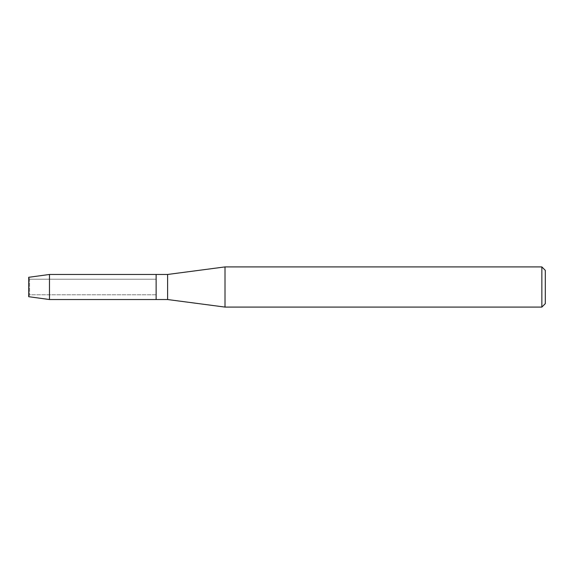 <?xml version="1.0" encoding="UTF-8"?>
<svg xmlns="http://www.w3.org/2000/svg" width="574" height="574" viewBox="0 0 574 574"><rect width="100%" height="100%" fill="white"/><g stroke="black" fill="none" stroke-linecap="round" stroke-linejoin="round"><path stroke-width="0.43" stroke-dasharray="2.87 2.15" d="M29.561 294.778L28.7 296.701L28.7 277.299L29.561 279.222L156.128 279.222L156.128 294.778L29.561 294.778L29.561 279.222L29.561 294.778L28.7 296.701L28.7 277.299L29.561 279.222L29.561 294.778L29.561 279.222L156.128 279.222L156.128 294.778L156.128 279.222L156.128 294.778L29.561 294.778M545.3 270.354L545.3 303.646M541.856 266.91L541.856 307.09M225.008 266.91L225.008 307.09M167.608 274.465L167.608 299.535M156.128 274.465L156.128 299.535L156.128 274.465M49.479 274.465L49.479 299.535"/><path stroke-width="0.86" d="M28.7 296.701L28.7 277.299L49.479 274.465L167.608 274.465L225.008 266.91L541.856 266.91L545.3 270.354L545.3 303.646L541.856 307.09L225.008 307.09L167.608 299.535L156.128 299.535L156.128 274.465L156.128 299.535L49.479 299.535L28.7 296.701L28.7 277.299M167.608 299.535L167.608 274.465M225.008 307.09L225.008 266.91M541.856 307.09L541.856 266.91M49.479 299.535L49.479 274.465"/></g></svg>

